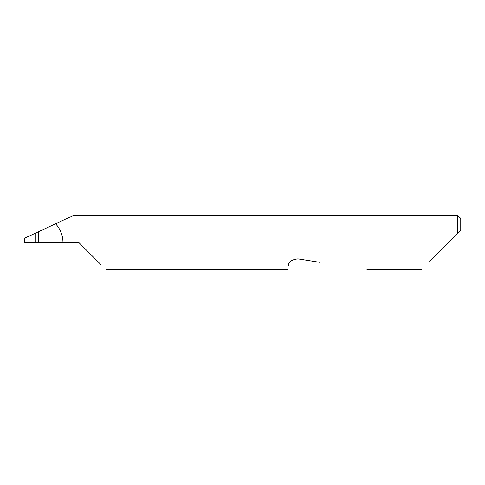 <?xml version="1.0" encoding="UTF-8"?>
<svg xmlns="http://www.w3.org/2000/svg" width="485" height="485" viewBox="0 0 485 485"><rect width="100%" height="100%" fill="white"/><g stroke="black" fill="none" stroke-linecap="round" stroke-linejoin="round"><path stroke-width="0.73" d="M35.108 233.321L38.436 231.769L38.436 242.5L35.108 242.5L35.108 233.321L24.784 238.135L24.25 242.5L35.108 242.5M428.922 262.324L457.476 233.77L457.476 215.219L73.932 215.219L38.436 231.769M38.436 242.5L78.812 242.5L100.728 264.416M289.751 262.324L289.296 263.022M288.866 263.882L288.266 265.944C287.466 271.006 287.466 271.006 288.266 265.944C288.478 261.851 291.727 259.493 298.002 258.869L319.821 262.324M62.989 242.5C62.886 235.322 60.407 229.084 55.557 223.785M460.75 230.496L457.476 233.77L460.75 230.496L460.75 218.492L457.476 215.219M421.465 269.781L366.902 269.781M287.66 269.781L106.094 269.781"/></g></svg>
